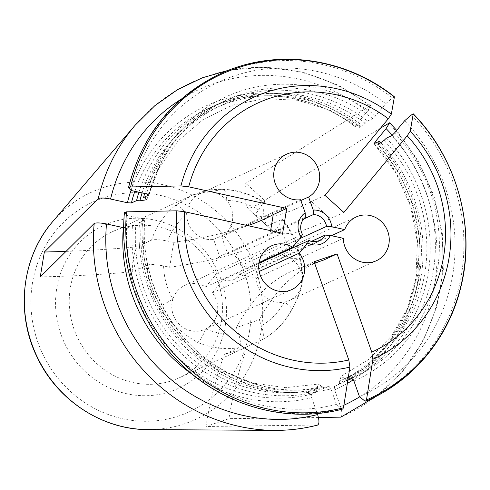 <?xml version="1.0" encoding="UTF-8"?>
<svg xmlns="http://www.w3.org/2000/svg" width="490" height="490" viewBox="0 0 490 490"><rect width="100%" height="100%" fill="white"/><g stroke="black" fill="none" stroke-linecap="round" stroke-linejoin="round"><path stroke-width="0.37" stroke-dasharray="2.45 1.84" d="M342.706 409.046L341.567 408.642L336.452 404.409A172.296 162.613 -114.6 0 1 127.124 215.404L142.639 218.822L144.709 219.93L139.546 222.289L141.261 223.207L142.529 224.592L135.791 225.706L132.478 225.516L127.32 227.875L123.321 227.648M124.46 212.421L127.124 215.404M336.452 404.409L330.958 388.858L328.919 386.261L323.761 388.619A152.635 144.054 -114.6 0 1 139.546 222.289M144.838 219.771L144.709 219.93A152.635 144.054 65.4 0 0 328.919 386.261M323.761 388.619L322.071 386.469L318.384 384.227L316.607 388.962L316.693 391.847A152.635 144.054 -114.6 0 1 132.478 225.516M316.693 391.847L311.53 394.205L311.64 397.684L317.226 413.499M317.74 425.032L205.935 426.496L228.916 418.662A803.343 264.337 71.2 0 1 247.377 346.497L242.317 348.978L224.402 354.337L238.998 347.667C240.994 345.695 240.835 341.003 238.52 333.598A67.479 63.688 -114.6 0 1 205.69 328.888A12.856 2.946 113.2 0 1 197.58 342.394C182.77 334.131 169.742 322.365 158.484 307.089A12.856 0.392 -29.5 0 0 172.847 299.231A24.102 22.748 -114.6 0 1 184.755 285.486A24.102 22.748 -114.6 0 1 205.702 286.926L216.727 273.585A13.659 12.887 -114.6 0 1 219.643 256.466L213.634 239.445A24.102 22.748 -114.6 0 1 186.794 214.044A24.102 22.748 -114.6 0 1 199.761 193.838A24.102 22.748 -114.6 0 1 226.723 200.422A24.102 22.748 -114.6 0 1 221.676 236.707L300.86 200.532M404.593 120.773A172.296 162.613 -114.6 0 1 359.427 396.575M347.839 380.277L346.736 380.785L345.046 378.635L341.12 376.473L339.582 381.128L339.668 384.013L334.511 386.371L334.615 389.85L340.568 406.706C342.406 412.813 342.369 416.322 340.452 417.235A183.223 172.927 -114.6 0 0 344.09 415.63A183.223 172.927 -114.6 0 0 388.625 123.051M386.481 138.076A152.635 144.054 -114.6 0 1 348.041 380.197M347.839 380.289A152.635 144.054 -114.6 0 1 346.736 380.785M381.042 143.056A152.635 144.054 -114.6 0 1 340.973 383.425A152.635 144.054 -114.6 0 1 339.668 384.013M138.927 192.203A152.635 144.054 -114.6 0 1 214.136 105.754A152.635 144.054 -114.6 0 1 360.518 124.24L355.354 126.598L356.346 124.668L367.218 111.518L370.716 105.736L369.73 105.987L245.76 183.327A803.343 110.532 -47.9 0 0 248.222 208.85L263.553 202.107L258.757 210.008L254.867 214.712L273.769 231.776L277.659 227.072A67.479 63.688 -114.6 0 1 291.385 258.806A24.102 22.748 -114.6 0 1 302.287 280.819A24.102 22.748 -114.6 0 1 289.345 300.486A24.102 22.748 -114.6 0 1 284.298 302.079A24.102 22.748 -114.6 0 1 256.35 278.02L239.371 274.278A13.659 12.887 -114.6 0 1 233.632 279.668A13.659 12.887 -114.6 0 1 223.269 279.643L212.354 292.855A24.102 22.748 -114.6 0 1 205.69 328.888A24.102 22.748 -114.6 0 1 204.777 329.329A24.102 22.748 -114.6 0 1 179.732 324.766A24.102 22.748 -114.6 0 1 172.847 299.231A67.479 63.688 -114.6 0 1 163.617 265.966L169.632 267.289L173.711 242.391L167.696 241.068A67.479 63.688 -114.6 0 1 186.794 214.044A12.856 4.122 -129.3 0 0 175.095 205.671L192.184 195.265L112.461 231.684A80.336 75.821 65.4 0 0 69.225 300.768A80.336 75.821 65.4 0 0 179.224 377.827A80.336 75.821 65.4 0 0 221.394 321.403A80.336 75.821 65.4 0 0 191.817 243.248A80.336 75.821 65.4 0 0 112.461 231.684M380.608 128.055L264.655 200.392L245.76 183.327M318.445 417.523L228.916 418.662M394.389 96.989L392.459 97.871L385.691 103.709L375.671 115.842L372.743 118.654L367.58 121.012L365.16 123.339L359.427 127.382L360.518 124.24M131.204 190.5A172.296 162.613 -114.6 0 1 385.691 103.709M134.83 191.302A152.635 144.054 -114.6 0 1 208.973 108.112A152.635 144.054 -114.6 0 1 355.354 126.598L355.17 126.61M144.66 193.47A152.635 144.054 -114.6 0 1 221.204 102.526A152.635 144.054 -114.6 0 1 367.58 121.012M225.29 325.532A89.609 84.574 65.4 0 0 111.181 222.509A89.609 84.574 65.4 0 0 86.565 372.841A89.609 84.574 65.4 0 0 225.29 325.532M213.634 239.445L300.578 199.73M66.021 251.376A803.343 153.811 -170.7 0 0 136.955 246.795L151.551 240.125C154.754 239.267 160.132 239.579 167.696 241.068M221.676 236.707L227.685 253.722A13.659 12.887 -114.6 0 1 240.798 265.562L257.777 269.304A24.102 22.748 -114.6 0 1 269.316 256.644A24.102 22.748 -114.6 0 1 291.385 258.806A12.856 1.176 170.7 0 1 300.205 258.487C297.724 243.861 291.838 230.759 282.552 219.189M262.064 339.784C274.731 332.79 284.617 322.861 291.721 309.999A12.856 3.467 -151.4 0 1 291.164 310.476C301.638 293.743 304.449 276.574 299.604 258.965A12.856 1.176 170.7 0 0 300.205 258.487C303.01 269.5 303.279 279.759 301.007 289.272L297.363 298.649L291.721 309.999A12.856 3.467 -151.4 0 0 284.298 302.079A67.479 63.688 -114.6 0 1 261.495 325.764L259.363 319.731L236.388 327.565L238.52 333.598M264.655 200.392A803.343 110.532 -47.9 0 0 267.124 225.915L282.497 219.232L277.659 227.072M158.484 307.089A80.336 75.821 -114.6 0 1 147.478 265.023L132.876 271.693C131.914 263.62 133.274 255.321 136.955 246.795M258.757 210.008A67.479 63.688 -114.6 0 0 226.723 200.422A12.856 3.859 91.5 0 0 223.189 189.342A12.856 3.859 91.5 0 0 222.625 189.465L193.513 194.671L192.184 195.265M267.124 225.915L248.222 208.85M291.164 310.476A80.336 75.821 -114.6 0 1 261.979 339.827L247.377 346.497M257.777 269.304L331.387 235.678M256.35 278.02L343.294 238.299M212.354 292.855L259.192 271.454M205.702 286.926L259.069 262.548M261.979 339.827C263.969 337.861 263.81 333.169 261.495 325.764M147.478 265.023C150.675 264.165 156.053 264.478 163.617 265.966M227.685 253.722L303.647 219.024M240.798 265.562L299.727 238.642M216.727 273.585L302.465 234.422M219.643 256.466L305.38 217.303M223.269 279.643L258.947 263.344M239.371 274.278L311.536 241.313M169.632 267.289A803.343 153.811 -170.7 0 0 269.163 239.475L270.609 230.668M269.163 239.475L282.644 233.32M40.272 276.911A803.343 153.811 -170.7 0 0 132.876 271.693M173.711 242.391A803.343 153.811 -170.7 0 0 247.836 225.651M254.867 214.712A803.343 110.532 -47.9 0 0 311.499 201.531L330.395 218.595L343.876 212.44M311.499 201.531L324.974 195.375M273.769 231.776A803.343 110.532 -47.9 0 0 330.395 218.595M314.598 263.124L300.633 267.889L314.108 261.733M205.935 426.496A803.343 264.337 71.2 0 1 224.402 354.337M236.388 327.565A803.343 264.337 71.2 0 1 298.667 268.532A803.343 264.337 71.2 0 1 300.633 267.889M259.363 319.731A803.343 264.337 71.2 0 1 314.696 263.4M319.701 261.384A803.343 264.337 71.2 0 1 321.648 260.698A803.343 264.337 71.2 0 1 323.608 260.055M341.567 408.642A178.286 168.266 -114.6 0 1 124.595 212.734M142.639 218.822A155.851 147.092 65.4 0 0 330.958 388.858M322.071 386.469A149.971 141.543 -114.6 0 1 141.261 223.207M316.607 388.962A149.971 141.543 -114.6 0 1 135.791 225.706M311.53 394.205A152.635 144.054 -114.6 0 1 127.32 227.875M311.64 397.684A155.851 147.092 -114.6 0 1 193.323 375.058M411.361 114.936A178.286 168.266 -114.6 0 1 364.548 400.808M353.939 381.024A155.851 147.092 65.4 0 0 394.566 132.906M351.961 378.409L351.9 378.427A152.635 144.054 65.4 0 0 353.204 377.839A152.635 144.054 65.4 0 0 391.645 135.718M384.056 140.403A149.971 141.543 -114.6 0 1 345.046 378.635M379.646 144.036A149.971 141.543 -114.6 0 1 339.582 381.128M374.256 143.662A152.635 144.054 -114.6 0 1 335.815 385.783A152.635 144.054 -114.6 0 1 334.511 386.371M376.216 142.762A155.851 147.092 -114.6 0 1 353.376 379.774M347.343 383.425A155.851 147.092 -114.6 0 1 334.615 389.85M392.245 135.295A173.681 163.917 -114.6 0 1 359.721 396.814M343.9 405.224A173.681 163.917 -114.6 0 1 340.568 406.706M52.896 221.376A124.968 117.943 -114.6 0 1 193.96 196.074A124.968 117.943 -114.6 0 1 261.035 331.724A124.968 117.943 -114.6 0 1 195.32 419.544A124.968 117.943 -114.6 0 1 148.011 429.601M135.271 125.079A183.223 172.927 -114.6 0 1 369.73 105.987M181.012 99.274A173.681 163.917 -114.6 0 1 367.218 111.518M131.044 190.334A155.851 147.092 -114.6 0 1 356.346 124.668M128.674 187.835A178.286 168.266 -114.6 0 1 392.459 97.871M375.671 115.842A155.851 147.092 65.4 0 0 146.718 193.924M142.1 192.901A149.971 141.543 -114.6 0 1 359.697 125.838M145.334 198.309A149.971 141.543 -114.6 0 1 365.16 123.339M372.743 118.654A152.635 144.054 65.4 0 0 226.362 100.168A152.635 144.054 65.4 0 0 148.856 194.75M249.563 330.885A115.42 108.933 65.4 0 0 102.594 198.181A115.42 108.933 65.4 0 0 70.885 391.816A115.42 108.933 65.4 0 0 249.563 330.885M151.551 240.125A80.336 75.821 -114.6 0 1 175.095 205.671M281.726 219.244A80.336 75.821 -114.6 0 1 299.604 258.965M238.998 347.667A80.336 75.821 -114.6 0 1 197.58 342.394M222.625 189.465A80.336 75.821 -114.6 0 1 262.824 202.18M144.862 219.734C139.595 276.96 169.614 337.2 218.344 367.218C253.508 388.717 290.392 395.056 328.992 386.236M142.682 224.604L144.036 259.339L153.297 293.167L169.95 324.098L193.005 350.326L221.1 370.342L252.583 383.015L285.621 387.657L318.347 384.062M378.207 144.501L399.074 172.627L413.131 204.826L419.563 239.212L418.007 273.781L408.599 306.513L391.92 335.54L368.97 359.25L341.052 376.32M340.973 383.425L335.815 385.783L364.995 367.684L388.919 342.706L406.222 312.246L415.906 278.032L417.388 242.017L410.565 206.259L395.828 172.829L374.023 143.65M377.343 395.681L403.227 370.636L423.372 340.421L436.927 306.311L443.327 269.763L442.299 232.327L433.889 195.596L418.466 161.118L396.673 130.352M370.777 105.656L338.382 85.217L302.814 72.165L265.69 67.093L228.683 70.242M355.189 126.647C313.055 93.798 255.002 86.534 208.973 108.112L214.136 105.754M146.743 199.81L158.913 168.242L178.023 141.004L202.958 119.609L232.303 105.228L264.435 98.655L297.565 100.279L329.825 110.06L359.354 127.474M148.923 194.928C160.879 150.853 186.69 119.266 226.362 100.168L221.204 102.526M199.761 193.838L286.705 154.123M242.323 349.002L179.224 377.827M289.345 300.486L376.289 260.772M269.316 256.644L356.261 216.929M204.777 329.329L291.721 289.615M184.755 285.486L271.693 245.772M193.513 194.677L205.935 190.573C208.238 189.789 213.989 189.379 223.189 189.342C237.656 189.789 251.119 194.028 263.583 202.064M233.632 279.668L319.37 240.504M321.648 260.698L298.667 268.532"/><path stroke-width="0.73" d="M343.502 407.76A178.286 168.266 -114.6 0 1 126.53 211.852L176.847 210.823A143.919 135.834 65.4 0 0 349.921 367.096L343.502 407.76L342.706 409.046M126.53 211.852L124.595 212.734M349.921 367.096L348.8 359.96A136.961 129.268 -114.6 0 1 184.62 211.717L176.847 210.823M317.226 413.499L317.594 414.54C319.431 420.647 319.394 424.156 317.477 425.069A183.223 172.927 -114.6 0 1 274.731 430.379A183.223 172.927 -114.6 0 1 94.196 223.464C96.175 222.601 100.279 222.76 106.502 223.942L123.321 227.648A155.851 147.092 -114.6 0 0 193.323 375.058M314.598 263.124L323.608 260.055L337.083 253.9L314.108 261.733L348.8 359.96M337.083 253.9L371.775 352.126L372.896 359.262L366.477 399.926L365.779 401.175L364.548 400.808L359.427 396.575L353.939 381.024L351.9 378.427L347.839 380.277M391.339 114.164A143.919 135.834 65.4 0 0 180.92 185.924L130.603 186.953A178.286 168.266 -114.6 0 1 394.389 96.989L391.339 114.164L388.301 118.745L324.974 195.375L343.876 212.44L407.202 135.81A136.961 129.268 -114.6 0 1 371.775 352.126M184.62 211.717L282.644 233.32L286.717 208.422L188.699 186.819A136.961 129.268 -114.6 0 1 388.301 118.745M308.62 196.986A24.102 22.748 65.4 0 0 316.914 165.583A24.102 22.748 65.4 0 0 286.705 154.123A24.102 22.748 65.4 0 0 274.823 182.323A24.102 22.748 65.4 0 0 300.578 199.73L305.19 212.795L305.38 217.303A13.659 12.887 65.4 0 0 302.465 234.422L301.111 236.964L292.646 247.211A24.102 22.748 65.4 0 0 271.693 245.772A24.102 22.748 65.4 0 0 261.017 277.144A24.102 22.748 65.4 0 0 291.721 289.615A24.102 22.748 65.4 0 0 299.298 253.134L307.671 243.003L309.006 240.48A13.659 12.887 65.4 0 0 319.37 240.504A13.659 12.887 65.4 0 0 325.109 235.114L330.26 235.433L343.294 238.299A24.102 22.748 65.4 0 0 376.289 260.772A24.102 22.748 65.4 0 0 386.965 229.4A24.102 22.748 65.4 0 0 356.261 216.929A24.102 22.748 65.4 0 0 344.721 229.59L331.687 226.717L326.536 226.398A13.659 12.887 65.4 0 0 313.422 214.559L313.233 210.051L308.62 196.986L300.86 200.532M313.233 210.051A17.671 16.678 -114.6 0 1 331.687 226.717M330.26 235.433A17.671 16.678 -114.6 0 1 307.671 243.003M301.111 236.964A17.671 16.678 -114.6 0 1 305.19 212.795M372.896 359.262A143.919 135.834 65.4 0 0 410.234 131.228L407.202 135.81M410.234 131.228L413.254 113.827M366.477 399.926A178.286 168.266 -114.6 0 0 413.291 114.054L411.361 114.936L404.593 120.773L394.566 132.906L391.645 135.718L386.481 138.076L384.056 140.403L378.292 144.421L379.413 141.304A152.635 144.054 -114.6 0 1 381.042 143.056M351.961 378.409L348.041 380.197A152.635 144.054 -114.6 0 1 347.839 380.289M379.413 141.304L374.06 143.668M374.256 143.662L375.248 141.733L386.114 128.582L389.63 122.819L380.608 128.055M377.343 395.681L340.862 417.149L318.445 417.523M130.603 186.953L128.674 187.835L131.204 190.5L146.718 193.924L148.782 195.032L143.625 197.39L145.334 198.309L146.584 199.767L139.871 200.802L136.557 200.618L131.394 202.976L127.4 202.75L110.575 199.038C104.352 197.862 100.254 197.703 98.276 198.566L44.351 252.013L40.272 276.911L94.196 223.464M180.92 185.924L188.699 186.819M128.545 187.492L128.674 187.835M136.557 200.618A152.635 144.054 -114.6 0 1 138.927 192.203M143.625 197.39A152.635 144.054 -114.6 0 1 144.66 193.47M331.387 235.678L344.721 229.59M259.192 271.454L299.298 253.134M259.069 262.548L292.646 247.211M303.647 219.024L313.422 214.559M299.727 238.642L326.536 226.398M258.947 263.344L309.006 240.48M311.536 241.313L325.109 235.114M270.609 230.668L273.242 214.577L286.717 208.422M44.351 252.013A803.343 153.811 -170.7 0 0 66.021 251.376M247.836 225.651A803.343 153.811 -170.7 0 0 273.242 214.577M314.696 263.4A803.343 264.337 71.2 0 1 319.701 261.384M317.594 414.54A173.681 163.917 -114.6 0 1 106.502 223.942M378.592 142.902A149.971 141.543 -114.6 0 1 379.646 144.036M375.248 141.733A155.851 147.092 -114.6 0 1 376.216 142.762M353.376 379.774A155.851 147.092 -114.6 0 1 347.343 383.425M386.114 128.582A173.681 163.917 -114.6 0 1 392.245 135.295M359.721 396.814A173.681 163.917 -114.6 0 1 343.9 405.224M52.896 221.376C21.732 256.87 15.245 312.939 37.111 357.161C57.257 400.33 102.428 429.859 148.011 429.601A124.968 117.943 -114.6 0 1 25.982 279.919A124.968 117.943 -114.6 0 1 52.896 221.376L135.271 125.079A183.223 172.927 -114.6 0 0 98.276 198.566M110.575 199.038A173.681 163.917 -114.6 0 1 181.012 99.274M127.4 202.75A155.851 147.092 -114.6 0 1 131.044 190.334M131.394 202.976A152.635 144.054 -114.6 0 1 134.83 191.302M139.871 200.802A149.971 141.543 -114.6 0 1 142.1 192.901M342.651 409.07C285.903 424.267 220.99 405.395 178.048 361.246C139.583 322.824 119.168 266.168 124.448 212.464M317.74 425.038C303.69 428.683 289.357 430.465 274.731 430.379L148.011 429.601M365.84 401.163C412.715 381.41 448.742 338.094 460.888 286.913C476.017 227.158 457.139 158.546 413.284 113.852M396.673 130.352L389.703 122.745M228.683 70.242L202.229 77.843L177.435 89.731L154.926 105.613L135.271 125.079M394.315 96.72C344.611 56.999 274.994 47.91 219.93 73.959C172.627 96.996 142.161 134.824 128.545 187.443"/></g></svg>

